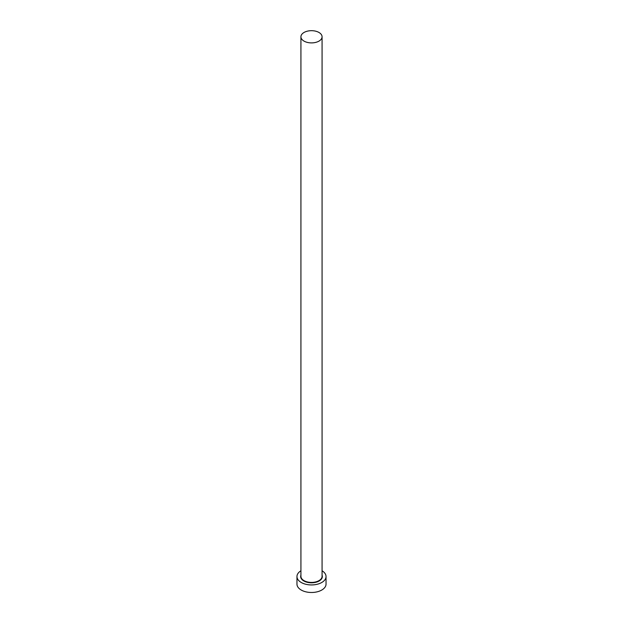 <?xml version="1.0" encoding="UTF-8"?>
<svg xmlns="http://www.w3.org/2000/svg" width="623" height="623" viewBox="0 0 623 623"><rect width="100%" height="100%" fill="white"/><g stroke="black" fill="none" stroke-linecap="round" stroke-linejoin="round"><path stroke-width="0.93" d="M304.024 41.11A10.575 6.105 0 0 0 315.55 42.434A10.575 6.105 0 0 0 322.075 36.788A10.575 6.105 0 0 0 318.976 32.474A10.575 6.105 0 0 0 307.451 31.15A10.575 6.105 0 0 0 300.925 36.788A10.575 6.105 0 0 0 304.024 41.11M300.925 570.777A14.539 8.395 0 0 0 296.961 576.54A14.539 8.395 0 0 0 301.213 582.474A14.539 8.395 0 0 0 317.068 584.296A14.539 8.395 0 0 0 326.039 576.54A14.539 8.395 0 0 0 322.075 570.777M296.961 576.54L296.961 584.094A14.539 8.395 0 0 0 301.213 590.028A14.539 8.395 0 0 0 317.068 591.85A14.539 8.395 0 0 0 326.039 584.094L326.039 576.54M322.075 575.161A10.84 6.261 180 0 1 316.733 582.022A10.84 6.261 180 0 1 303.837 580.963A10.84 6.261 180 0 1 300.925 575.161M300.925 36.788L300.925 576.322A10.575 6.105 0 0 0 304.024 580.636A10.575 6.105 0 0 0 315.55 581.96A10.575 6.105 0 0 0 322.075 576.322L322.075 36.788"/></g></svg>
